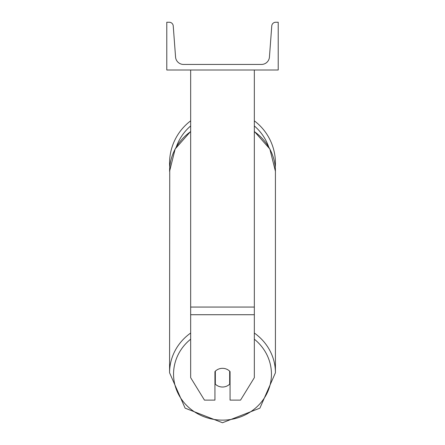 <?xml version="1.0" encoding="UTF-8"?>
<svg xmlns="http://www.w3.org/2000/svg" width="445" height="445" viewBox="0 0 445 445"><rect width="100%" height="100%" fill="white"/><g stroke="black" fill="none" stroke-linecap="round" stroke-linejoin="round"><path stroke-width="0.67" d="M254.334 314.721L190.666 314.721L190.666 377.672L204.45 400.111L214.941 400.111L214.941 371.597A9.951 9.351 0 0 1 222.5 368.327A9.951 9.351 0 0 1 230.059 371.597L230.059 400.111L240.55 400.111L254.334 377.672L254.334 70.004M190.666 314.721L190.666 70.004M254.334 120.845A52.927 52.927 0 0 1 275.26 167.348L275.427 171.331A52.927 49.734 0 0 0 254.334 131.598M190.666 333.038A52.927 49.734 180 0 0 169.573 372.771L169.74 167.348A52.927 52.927 0 0 1 190.666 120.845M278.214 70.004L166.786 70.004L166.786 22.25L169.267 22.25A3.977 3.977 0 0 1 173.233 25.932L175.564 57.066A7.96 7.96 0 0 0 183.501 64.436L261.499 64.436A7.96 7.96 0 0 0 269.436 57.066L271.767 25.932A3.977 3.977 0 0 1 275.733 22.25L278.214 22.25L278.214 70.004M222.5 368.327A9.951 9.351 180 0 0 215.336 371.186L215.336 384.163A9.951 9.351 180 0 0 222.5 387.022A9.951 9.351 180 0 0 229.665 384.163L229.665 371.186A9.951 9.351 180 0 0 222.5 368.327M214.941 381.298A9.951 9.351 180 0 0 215.336 381.71M229.665 381.71A9.951 9.351 180 0 0 230.059 381.298M254.334 307.067L190.666 307.067M268.691 146.928A48.95 48.95 0 0 0 254.334 125.946M190.666 125.946A48.95 48.95 0 0 0 176.309 146.928M254.334 339.196A48.95 45.996 0 0 1 268.413 390.081A48.95 45.996 0 0 1 222.5 420.13A48.95 45.996 0 0 1 176.587 390.081A48.95 45.996 0 0 1 190.666 339.196M190.666 131.403L175.146 149.003L169.573 171.331A52.927 49.734 0 0 1 190.666 131.598M254.334 131.403L269.854 149.003L275.427 171.331L275.427 372.771L259.886 408.154L222.5 422.75L259.886 408.154L275.427 372.771A52.927 49.734 180 0 0 254.334 333.038M222.5 422.75L185.114 408.154L169.573 372.771L185.114 408.154L222.5 422.75"/></g></svg>
